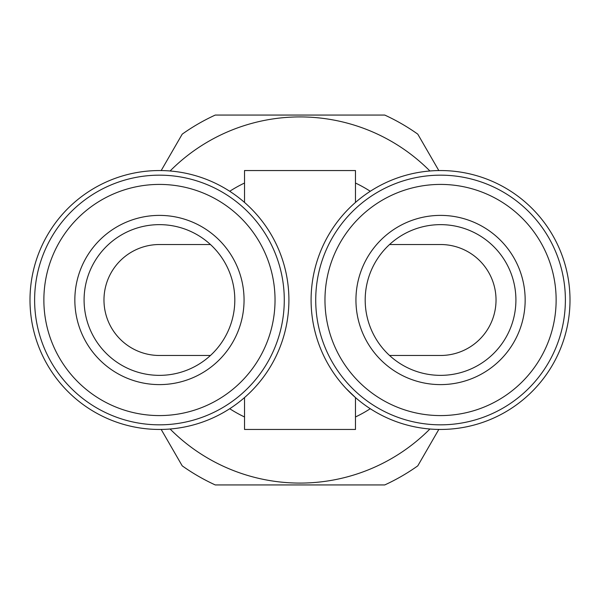 <?xml version="1.0" encoding="UTF-8"?>
<svg xmlns="http://www.w3.org/2000/svg" width="600" height="600" viewBox="0 0 600 600"><rect width="100%" height="100%" fill="white"/><g stroke="black" fill="none" stroke-linecap="round" stroke-linejoin="round"><path stroke-width="0.9" d="M159.45 224.64A75.36 75.36 0 0 1 234.81 300A75.36 75.36 0 0 1 159.45 375.36A75.36 75.36 0 0 1 84.09 300A75.36 75.36 0 0 1 159.45 224.64M159.45 215.392A84.608 84.608 0 0 1 244.058 300A84.608 84.608 0 0 1 159.45 384.607A84.608 84.608 0 0 1 74.843 300A84.608 84.608 0 0 1 159.45 215.392M159.45 415.582A115.583 115.583 0 0 1 43.867 300A115.583 115.583 0 0 1 159.45 184.417A115.583 115.583 0 0 1 275.032 300A115.583 115.583 0 0 1 159.45 415.582M159.45 424.83A124.83 124.83 0 0 1 34.62 300A124.83 124.83 0 0 1 159.45 175.17A124.83 124.83 0 0 1 284.28 300A124.83 124.83 0 0 1 159.45 424.83M389.55 355.478L440.55 355.478A55.477 55.477 0 0 0 496.028 300A55.477 55.477 0 0 0 440.55 244.522L389.55 244.522M355.478 202.425L355.478 170.55L244.522 170.55L244.522 202.425M244.522 397.575L244.522 429.45L355.478 429.45L355.478 397.575L346.065 388.493M311.093 300A129.45 129.45 0 0 1 440.55 170.55A129.45 129.45 0 0 1 570 300A129.45 129.45 0 0 1 440.55 429.45A129.45 129.45 0 0 1 311.093 300M30 300A129.45 129.45 0 0 0 159.45 429.45A129.45 129.45 0 0 0 288.907 300A129.45 129.45 0 0 0 159.45 170.55A129.45 129.45 0 0 0 30 300M370.275 191.28A129.45 129.45 0 0 0 355.478 183.038M355.478 416.963A129.45 129.45 0 0 0 370.275 408.72M440.55 384.607A84.608 84.608 0 0 1 355.942 300A84.608 84.608 0 0 1 440.55 215.392A84.608 84.608 0 0 1 525.158 300A84.608 84.608 0 0 1 440.55 384.607M440.55 375.36A75.36 75.36 0 0 1 365.19 300A75.36 75.36 0 0 1 440.55 224.64A75.36 75.36 0 0 1 515.91 300A75.36 75.36 0 0 1 440.55 375.36M440.55 184.417A115.583 115.583 0 0 1 556.132 300A115.583 115.583 0 0 1 440.55 415.582A115.583 115.583 0 0 1 324.968 300A115.583 115.583 0 0 1 440.55 184.417M440.55 175.17A124.83 124.83 0 0 1 565.38 300A124.83 124.83 0 0 1 440.55 424.83A124.83 124.83 0 0 1 315.72 300A124.83 124.83 0 0 1 440.55 175.17M170.1 170.985A183.083 183.083 0 0 1 429.9 170.985M429.9 429.015A183.083 183.083 0 0 1 170.1 429.015M438.81 429.442L417.78 465.855A203.423 203.423 0 0 1 384.75 484.935L215.25 484.935A203.423 203.423 0 0 1 182.22 465.855L161.19 429.442M161.19 170.558L182.22 134.145A203.423 203.423 0 0 1 215.25 115.065L384.75 115.065A203.423 203.423 0 0 1 417.78 134.145L438.81 170.558M210.45 355.478L159.45 355.478A55.477 55.477 0 0 1 103.972 300A55.477 55.477 0 0 1 159.45 244.522L210.45 244.522M244.522 183.038A129.45 129.45 0 0 0 229.725 191.28M229.725 408.72A129.45 129.45 0 0 0 244.522 416.963"/></g></svg>
